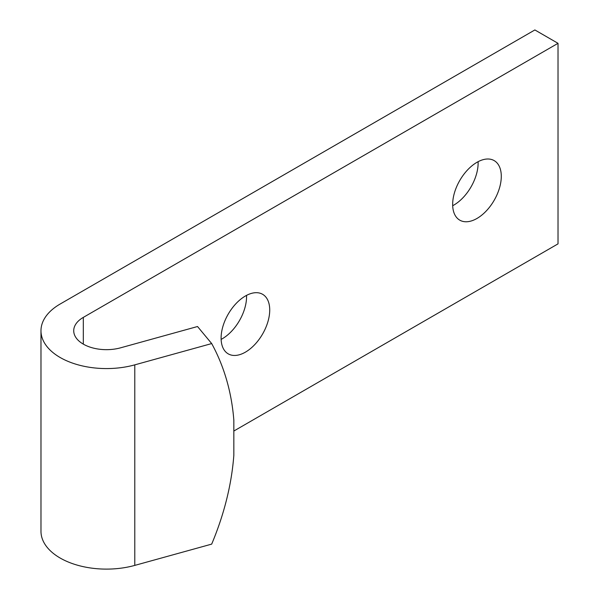<?xml version="1.0" encoding="UTF-8"?>
<svg xmlns="http://www.w3.org/2000/svg" width="599" height="599" viewBox="0 0 599 599"><rect width="100%" height="100%" fill="white"/><g stroke="black" fill="none" stroke-linecap="round" stroke-linejoin="round"><path stroke-width="0.9" d="M211.687 343.571L197.528 326.522L120.631 347.809A32.75 18.906 0 0 1 73.722 330.76A32.75 18.906 0 0 1 83.313 317.388L558.021 43.323L534.87 29.95L60.162 304.022A65.493 37.812 0 0 0 40.979 330.76L40.979 531.298A65.493 37.812 0 0 0 134.782 565.396L211.687 544.117A310.626 228.706 140.3 0 0 233.835 455.27L233.835 420.154A310.626 228.706 140.3 0 0 211.687 343.571L134.782 364.858L134.782 565.396M40.979 330.76A65.493 37.812 0 0 0 134.782 364.858M221.121 339.401A34.383 19.849 120 0 0 246.541 295.374M452.687 205.712A34.383 19.849 120 0 0 453.817 205.09A34.383 19.849 120 0 0 478.107 161.685M233.835 431.033L558.021 243.86L558.021 43.323M476.976 218.455A34.383 19.849 -60 0 1 459.785 220.162A34.383 19.849 -60 0 1 459.785 180.456A34.383 19.849 -60 0 1 494.168 160.607A34.383 19.849 -60 0 1 499.439 188.153A34.383 19.849 -60 0 1 476.976 218.455M221.098 338.113A34.383 19.849 120 0 0 228.219 353.852A34.383 19.849 120 0 0 262.602 334.002A34.383 19.849 120 0 0 262.602 294.296A34.383 19.849 120 0 0 236.103 303.506A34.383 19.849 120 0 0 221.098 338.113M83.313 317.388L83.313 344.126"/></g></svg>
